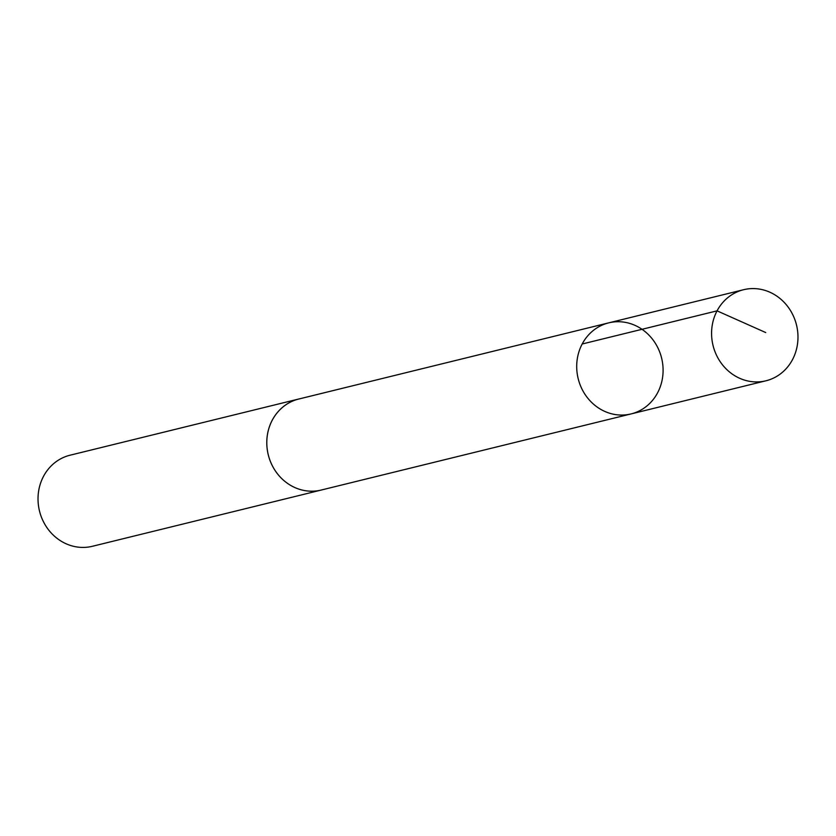 <?xml version="1.0" encoding="UTF-8"?>
<svg xmlns="http://www.w3.org/2000/svg" width="836" height="836" viewBox="0 0 836 836"><rect width="100%" height="100%" fill="white"/><g stroke="black" fill="none" stroke-linecap="round" stroke-linejoin="round"><path stroke-width="1.25" d="M322.382 489.76A46.889 42.97 -103.8 0 1 321.17 490.074A46.868 42.95 -103.8 0 1 271.407 463.802A46.868 42.95 -103.8 0 1 298.797 399.023L608.702 322.863A46.879 42.96 76.2 0 0 578.178 378.645A46.879 42.96 76.2 0 0 631.075 413.925A46.879 42.96 76.2 0 0 658.486 349.124A46.879 42.96 76.2 0 0 608.702 322.863A46.879 42.96 76.2 0 0 578.178 378.645A46.879 42.96 76.2 0 0 631.075 413.925L765.964 380.788A46.889 42.97 -103.8 0 1 716.18 354.516A46.889 42.97 -103.8 0 1 743.591 289.716A46.889 42.97 -103.8 0 1 793.374 315.987A46.889 42.97 -103.8 0 1 765.964 380.788M631.075 413.925L321.17 490.053A46.889 42.97 -103.8 0 1 271.386 463.802A46.889 42.97 -103.8 0 1 298.797 399.002A46.889 42.97 -103.8 0 1 300.019 398.73M321.17 490.074L92.409 546.284A46.889 42.97 -103.8 0 1 42.626 520.013A46.889 42.97 -103.8 0 1 70.036 455.212L298.797 399.002M765.734 332.561L717.069 310.856L582.19 344.004M608.702 322.863L743.591 289.716"/></g></svg>
